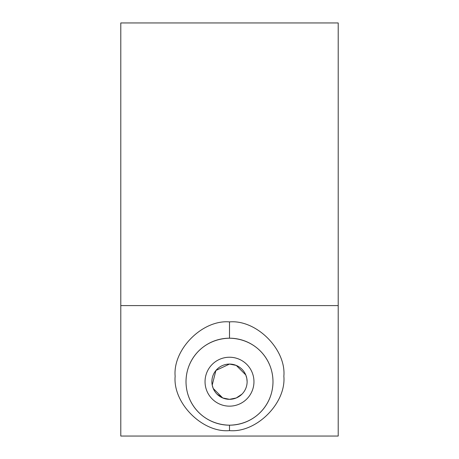 <?xml version="1.0" encoding="UTF-8"?>
<svg xmlns="http://www.w3.org/2000/svg" width="459" height="459" viewBox="0 0 459 459"><rect width="100%" height="100%" fill="white"/><g stroke="black" fill="none" stroke-linecap="round" stroke-linejoin="round"><path stroke-width="0.69" d="M269.519 398.71A43.485 43.485 0 0 1 229.5 425.177L229.5 430.617C256.392 433.044 286.284 403.151 283.857 376.26C286.284 349.368 256.392 319.475 229.5 321.902C202.608 319.475 172.716 349.368 175.143 376.26C172.716 403.151 202.608 433.044 229.5 430.617L229.5 425.177C204.548 424.759 186.107 405.366 186.015 381.693C186.107 358.026 204.548 338.627 229.5 338.208L229.5 321.902L229.5 338.208C204.548 338.627 186.107 358.026 186.015 381.693C186.107 405.366 204.548 424.759 229.5 425.177A43.485 43.485 0 0 1 189.481 398.71M247.12 381.693L246.787 378.285L245.772 374.928L236.265 365.421L229.5 364.073A17.62 17.62 0 0 0 211.88 381.693A17.62 17.62 0 0 0 229.5 399.319A17.62 17.62 0 0 0 247.12 381.693A17.62 17.62 0 0 0 229.5 364.073L215.908 370.476L212.213 385.101L213.228 388.463L222.735 397.964L217.038 394.155M229.5 357.234A24.459 24.459 0 0 0 205.041 381.693A24.459 24.459 0 0 0 229.5 406.152A24.459 24.459 0 0 1 205.041 381.693A24.459 24.459 0 0 1 229.5 357.234A24.459 24.459 0 0 1 253.959 381.693A24.459 24.459 0 0 1 229.5 406.152A24.459 24.459 0 0 0 253.959 381.693A24.459 24.459 0 0 0 229.5 357.234M186.911 390.471A43.485 43.485 0 0 1 186.911 372.92M189.481 364.675A43.485 43.485 0 0 1 269.519 364.675A43.485 43.485 0 0 0 186.015 381.693A43.485 43.485 0 0 0 229.5 425.177C254.452 424.759 272.893 405.366 272.985 381.693C272.893 358.026 254.452 338.627 229.5 338.208C254.452 338.627 272.893 358.026 272.985 381.693C272.893 405.366 254.452 424.759 229.5 425.177A43.485 43.485 0 0 0 272.089 372.92A43.485 43.485 0 0 1 272.089 390.471M236.265 397.964L239.346 396.312L241.962 394.155L236.265 397.964L229.5 399.319A17.62 17.62 0 0 1 211.88 381.693A17.62 17.62 0 0 1 229.5 364.073A17.62 17.62 0 0 1 247.12 381.693A17.62 17.62 0 0 1 229.5 399.319L222.735 397.964M338.208 436.05L120.792 436.05L338.208 436.05L338.208 305.596L120.792 305.596L120.792 436.05L120.792 305.596L338.208 305.596L338.208 22.95L120.792 22.95L120.792 305.596L120.792 22.95L338.208 22.95L338.208 436.05M229.5 430.617C202.608 433.044 172.716 403.151 175.143 376.26C172.716 349.368 202.608 319.475 229.5 321.902C256.392 319.475 286.284 349.368 283.857 376.26C286.284 403.151 256.392 433.044 229.5 430.617"/></g></svg>
